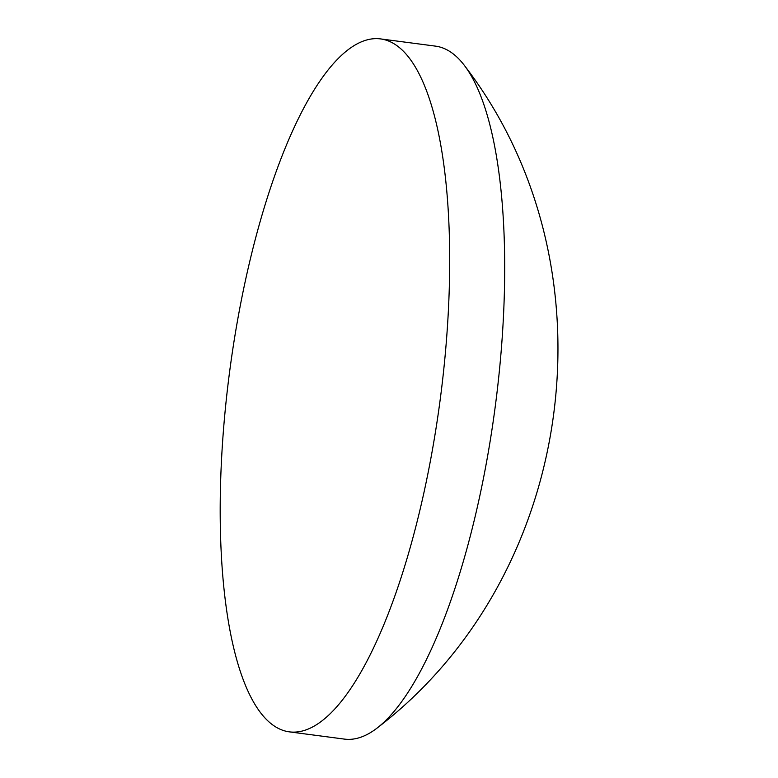<?xml version="1.0" encoding="UTF-8"?>
<svg xmlns="http://www.w3.org/2000/svg" width="778" height="778" viewBox="0 0 778 778"><rect width="100%" height="100%" fill="white"/><g stroke="black" fill="none" stroke-linecap="round" stroke-linejoin="round"><path stroke-width="1.17" d="M383.554 39.454A349.468 106.207 97.5 0 1 439.56 404.307A349.468 106.207 97.5 0 1 289.387 731.865A349.468 106.207 97.5 0 1 286.314 731.31A349.468 106.207 97.5 0 1 230.317 366.467A349.468 106.207 97.5 0 1 380.491 38.9A349.468 106.207 97.5 0 1 383.554 39.454M380.491 38.9L435.505 46.135A349.468 106.207 97.5 0 1 438.568 46.69A349.468 106.207 97.5 0 1 465.215 66.538A349.468 106.207 97.5 0 1 495.255 406.456A349.468 106.207 97.5 0 1 378.371 727.07A349.468 106.207 97.5 0 1 344.401 739.1L289.387 731.865M465.215 66.538C617.858 266.008 577.393 573.833 378.371 727.07"/></g></svg>
